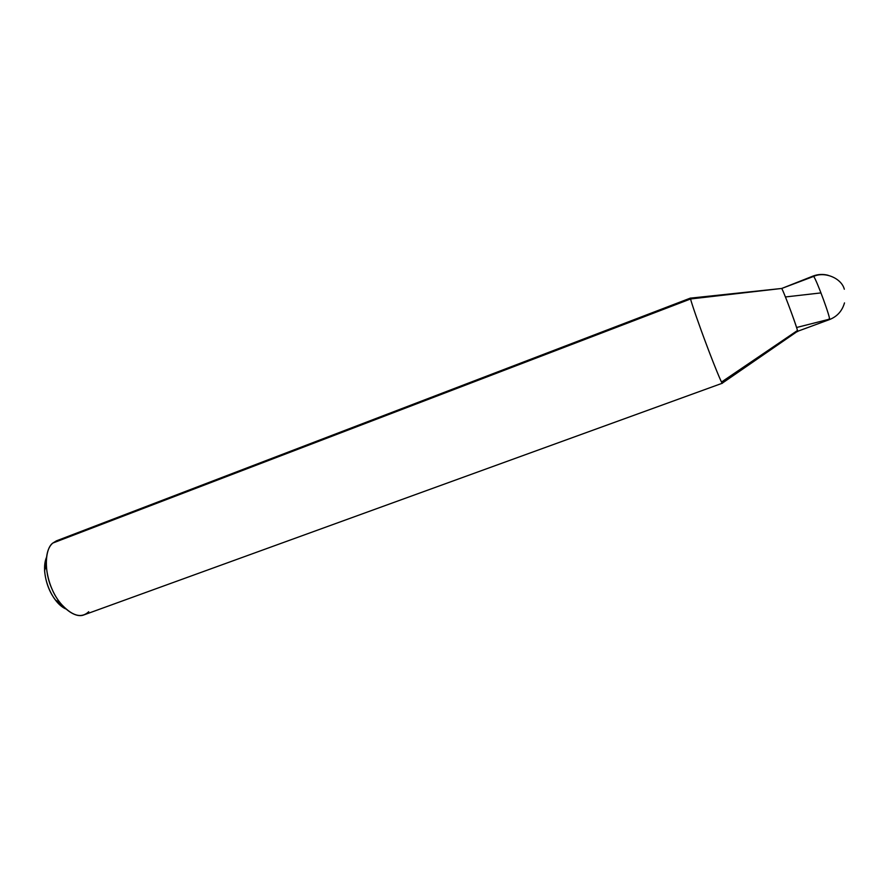 <?xml version="1.0" encoding="UTF-8"?>
<svg xmlns="http://www.w3.org/2000/svg" width="890" height="890" viewBox="0 0 890 890"><rect width="100%" height="100%" fill="white"/><g stroke="black" fill="none" stroke-linecap="round" stroke-linejoin="round"><path stroke-width="1.33" d="M828.045 275.266C822.927 273.964 817.977 274.22 813.193 276.011L781.72 288.46L690.607 298.962L52.822 543.056L56.415 540.853L690.54 298.05L690.607 298.962C690.974 301.766 699.462 326.196 707.372 347.067C714.748 366.691 722.635 385.771 722.357 383.101L797.473 331.325C799.231 333.172 784.246 292.51 781.72 288.46L690.607 298.962L690.673 298.117L781.72 288.46L813.66 276.401C816.731 280.094 831.316 319.755 829.447 319.599C831.316 319.755 816.731 280.094 813.66 276.401L813.193 276.011L813.66 276.401C824.719 271.194 841.528 278.225 844.31 289.228C841.528 278.225 824.719 271.194 813.66 276.401L781.72 288.46C784.635 293.199 801.022 338.345 797.084 330.757L797.518 331.336L829.447 319.599L828.868 319.054M722.102 381.643L797.084 330.757C801.022 338.345 784.635 293.199 781.72 288.46L781.72 288.46C784.168 292.365 798.731 331.736 797.518 331.336M46.447 557.44C40.028 572.926 50.953 602.196 65.626 608.86L55.581 600.149C49.328 592.095 45.657 582.238 44.567 570.59L46.447 557.44M44.567 570.59L46.224 565.617C45.991 554.459 48.194 546.927 52.822 543.056C44.867 548.652 43.877 571.658 52.009 589.035C58.573 605.311 74.348 619.051 84.016 614.868L722.313 383.234C721.935 384.168 713.936 364.589 706.816 345.565C698.995 324.872 690.985 301.743 690.607 298.962L60.565 540.085M46.224 565.617C47.615 580.28 52.232 592.673 60.086 602.819C71.656 615.891 81.201 618.85 88.733 611.708M820.981 292.899L785.425 296.96M829.547 319.143L796.583 327.509M829.447 319.599C837.145 316.573 842.163 311.011 844.499 302.911M55.581 600.149L60.086 602.819"/></g></svg>
